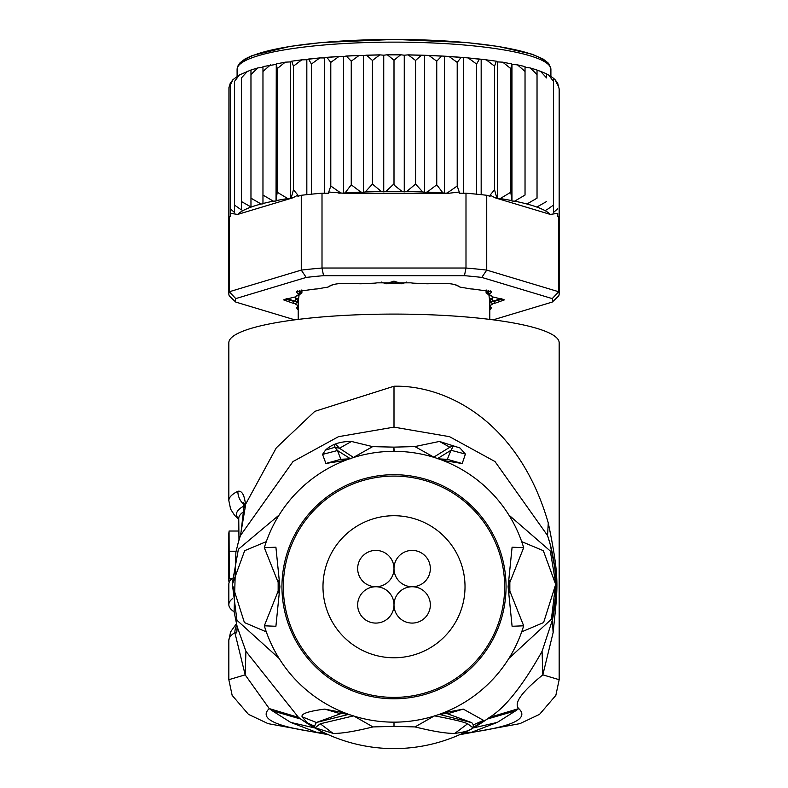 <?xml version="1.0" encoding="UTF-8"?>
<svg xmlns="http://www.w3.org/2000/svg" width="788" height="788" viewBox="0 0 788 788"><rect width="100%" height="100%" fill="white"/><g stroke="black" fill="none" stroke-linecap="round" stroke-linejoin="round"><path stroke-width="1.18" d="M394 568.572A18.163 18.163 0 0 0 375.837 550.408A18.163 18.163 0 0 0 357.663 568.572A18.163 18.163 0 0 0 375.837 586.745A18.163 18.163 0 0 0 394 568.572A18.163 18.163 0 0 0 412.163 586.745A18.163 18.163 0 0 0 430.337 568.572A18.163 18.163 0 0 0 412.163 550.408A18.163 18.163 0 0 0 394 568.572M375.837 586.745A18.163 18.163 0 0 0 357.663 604.908A18.163 18.163 0 0 0 375.837 623.081A18.163 18.163 0 0 0 394 604.908A18.163 18.163 0 0 0 375.837 586.745M430.337 604.908A18.163 18.163 0 0 0 412.163 586.745A18.163 18.163 0 0 0 394 604.908A18.163 18.163 0 0 0 412.163 623.081A18.163 18.163 0 0 0 430.337 604.908M465.019 586.745A71.018 71.018 0 0 0 394 515.726A71.018 71.018 0 0 0 322.981 586.745A71.018 71.018 0 0 0 394 657.763A71.018 71.018 0 0 0 465.019 586.745M381.382 282.055L385.825 283.779L394 281.129M385.825 283.769A95.791 16.637 0 0 1 394 283.71A95.791 16.637 180 0 1 402.175 283.769L406.618 282.055M298.554 301.765L295.037 296.958M298.209 319.396L298.209 300.346A95.791 16.637 0 0 1 298.554 298.928L299.115 294.86M296.012 298.179L298.554 298.928M394 281.168L402.175 283.769M488.885 294.86L489.446 298.938L491.988 298.179L492.963 296.958M489.791 319.396L489.791 300.346A95.791 16.637 180 0 0 489.446 298.928M491.988 298.179L489.446 301.765M228.835 219.015L228.944 87.606L230.254 83.321L232.972 79.647L239.434 74.919L250.968 70.014L257.814 67.926L262.965 67.246L262.965 203.875L261.084 204.003L250.968 198.172L250.968 206.948L241.414 201.531L241.414 209.903L234.469 205.087L234.469 212.455L230.254 208.771L230.254 216.641L229.269 216.936L229.269 291.757L235.76 298.603A158.555 27.531 0 0 0 235.76 302.08L229.269 295.914A165.165 28.683 0 0 1 228.835 293.835L228.835 219.015A165.165 28.683 0 0 1 229.269 216.936M394 183.831L394 60.213L400.688 54.776L404.264 55.199L404.264 191.829L402.136 191.523L394.158 185.131L394 183.831L385.864 191.523L383.736 191.829L381.402 191.573L372.438 184.077L365.268 191.937L363.386 192.292L360.874 192.095L351.251 184.806L345.154 192.824L343.617 193.208L449.18 193.208A158.555 27.531 180 0 0 447.082 193.07L457.207 186.017L457.207 62.4L461.157 57.327L468.22 57.928L476.582 64.055L479.459 59.051L486.235 59.839L494.549 66.143L496.322 61.188L497.455 61.907L502.744 62.163L510.791 68.615L511.964 64.419L511.964 201.048L514.672 201.157L525.035 195.05L525.035 66.882M298.209 305.764A100.746 17.494 0 0 1 295.392 303.932A6.609 1.143 180 0 0 293.166 303.291L283.581 299.873L293.166 297.401A6.609 1.143 180 0 0 295.392 296.751A100.746 17.494 0 0 1 298.268 294.889A6.609 1.143 180 0 0 298.494 294.732A6.609 1.143 180 0 0 298.189 294.141L296.288 291.639L315.161 289.038A6.609 1.143 180 0 0 318.943 288.674A100.746 17.494 0 0 1 326.793 287.305A6.609 1.143 180 0 0 328.882 286.655C332.191 283.68 341.982 282.705 358.274 283.71A6.609 1.143 180 0 0 360.549 283.779A6.609 1.143 180 0 0 362.608 283.719A100.746 17.494 0 0 1 373.325 283.217A6.609 1.143 180 0 0 377.038 282.833L410.962 282.833A6.609 1.143 180 0 0 414.675 283.217A100.746 17.494 0 0 1 425.392 283.719A6.609 1.143 180 0 0 427.451 283.779A6.609 1.143 180 0 0 429.726 283.71C446.185 282.715 455.976 283.7 459.108 286.655A6.609 1.143 180 0 0 459.118 286.655A6.609 1.143 180 0 0 461.207 287.305A100.746 17.494 0 0 1 469.057 288.674A6.609 1.143 180 0 0 472.839 289.038L491.712 291.639L489.811 294.141A6.609 1.143 180 0 0 489.506 294.732A6.609 1.143 180 0 0 489.732 294.889A100.746 17.494 0 0 1 492.608 296.751A6.609 1.143 180 0 0 494.834 297.401L504.409 299.873L494.834 303.291A6.609 1.143 180 0 0 492.608 303.932A100.746 17.494 0 0 1 489.791 305.764M552.24 298.603L481.783 277.415L486.738 270.107L558.731 291.757L558.731 216.936A165.165 28.683 0 0 1 559.165 219.015L559.165 293.835A165.165 28.683 0 0 1 558.731 295.914L552.24 302.08A158.555 27.531 0 0 0 552.24 298.603L558.731 291.757A165.165 28.683 0 0 1 559.165 293.835M228.835 293.835A165.165 28.683 0 0 1 229.269 291.757L301.262 270.107L306.217 277.415L235.76 298.603M481.783 277.415A158.555 27.531 180 0 0 464.457 275.682L465.994 268.028L322.006 268.028L323.543 275.682A158.555 27.531 180 0 0 306.217 277.415M486.738 195.286L486.738 270.107A165.165 28.683 180 0 0 465.994 268.028L465.994 193.208A165.165 28.683 0 0 1 476.582 194.183A165.165 28.683 0 0 1 486.738 195.286L490.097 196.291L490.097 195.119L494.549 189.76L494.549 66.143M322.006 193.208L322.006 268.028A165.165 28.683 180 0 0 301.262 270.107L301.262 195.286A165.165 28.683 0 0 1 311.418 194.183A165.165 28.683 0 0 1 322.006 193.208L328.734 193.208L328.734 192.026L343.617 193.208M464.457 275.682L323.543 275.682M235.76 302.08L294.791 319.829M493.209 319.829L552.24 302.08M298.209 309.96L296.406 307.655L298.189 306.542A6.609 1.143 180 0 0 298.209 306.542M489.791 306.542A6.609 1.143 180 0 0 489.811 306.542L491.594 307.665L489.791 309.96M558.731 216.936L557.746 216.641L557.746 213.321L550.32 214.405A158.555 27.531 180 0 0 526.916 204.003L537.032 198.172L537.032 70.349L540.46 71.235L546.586 77.913L546.586 73.983L548.566 74.919L553.531 81.469L553.531 78.317L555.028 79.647L557.746 85.153L557.746 83.528L559.165 88.896L559.165 219.015M298.209 307.596L297.637 306.818M298.209 303.124A99.101 17.208 0 0 1 297.017 302.247A8.254 1.438 180 0 0 294.219 301.44L285.138 299.066M298.593 294.574L299.834 293.353A8.254 1.438 180 0 0 300.12 293.156A8.254 1.438 180 0 0 299.745 292.417L297.697 290.89M490.303 290.89L488.255 292.417A8.254 1.438 180 0 0 487.88 293.156A8.254 1.438 180 0 0 488.166 293.353L489.407 294.574M502.862 299.066L493.781 301.44A8.254 1.438 180 0 0 490.983 302.247A99.101 17.208 0 0 1 489.791 303.124M490.363 306.827L489.791 307.596M511.964 201.048L510.791 192.233L500.213 198.576L497.533 198.537L550.32 214.405M497.405 198.497L496.854 198.064A158.555 27.531 180 0 0 495.14 197.808L497.533 198.537M495.14 197.808L490.097 195.119M496.854 198.064L494.549 189.76M465.994 193.208L459.266 193.208L459.266 192.026L449.18 193.208M459.266 192.026L457.207 186.017M444.659 193.208L447.082 193.07M444.383 193.208L442.846 192.824L436.749 184.806L427.126 192.095L424.614 192.292L422.732 191.937L415.562 184.077L406.598 191.573L404.264 191.829M343.341 193.208L340.918 193.07L330.793 186.017L328.734 192.026M290.595 198.497L292.86 197.808A158.555 27.531 180 0 0 291.146 198.064L287.787 198.576L277.209 192.233L276.036 201.048L273.328 201.157L262.965 195.05L262.965 203.511A158.555 27.531 180 0 1 273.328 201.157M301.262 195.286L297.903 196.291L297.903 195.119L292.86 197.808M261.084 204.003A158.555 27.531 180 0 0 237.68 214.405L290.467 198.537M237.68 214.405L230.254 213.321L230.254 83.528L230.254 85.153L232.972 79.647M297.903 195.119L293.451 189.76L291.146 198.064M250.968 206.948L250.968 70.349L250.968 74.555L257.814 67.926M250.968 198.172L250.968 74.555M241.414 201.531L241.414 77.913L247.54 71.235M241.414 209.903L241.414 77.913M234.469 205.087L234.469 81.469L239.434 74.919M234.469 212.455L234.469 81.469M230.254 208.771L230.254 85.153M557.746 83.528L557.746 85.153M548.566 74.919L553.531 78.268L553.531 212.455L553.531 81.469M557.746 208.771L553.531 212.455M546.586 73.983L546.586 77.913M553.531 205.087L546.586 209.903M537.032 70.349L537.032 198.172M546.586 201.531L537.032 206.948M537.032 74.555L530.186 67.926L525.035 67.246L525.035 195.05M514.672 201.157A158.555 27.531 180 0 1 525.035 203.511L526.916 204.003M455.484 284.793L455.858 285.118A9.909 1.724 0 0 0 458.261 285.985M488.678 290.437L486.708 292.318L486.708 290.063M491.633 296.032A9.909 1.724 180 0 1 489.368 295.244A97.446 16.922 0 0 0 486.59 293.441A9.909 1.724 0 0 1 486.097 292.909A9.909 1.724 0 0 1 486.708 292.318M501.335 298.603L492.717 301.223L492.717 297.657M489.791 301.932A9.909 1.724 0 0 1 492.717 301.223M298.209 301.932A9.909 1.724 180 0 0 295.283 301.223L286.665 298.603M301.292 290.063L301.292 292.318A9.909 1.724 180 0 1 301.902 292.909A9.909 1.724 180 0 1 301.41 293.441A97.446 16.922 0 0 0 298.632 295.244A9.909 1.724 0 0 1 296.367 296.032M301.292 292.318L299.322 290.437M329.739 285.985A9.909 1.724 180 0 0 332.142 285.118L332.516 284.793M502.744 62.163L511.727 63.946M510.791 192.233L510.791 68.615M497.455 61.907L497.455 198.507M481.173 59.73L481.173 194.656M476.582 194.183L476.582 64.055M463.393 57.948L463.393 193.208M436.749 184.806L436.749 61.188L441.704 56.017L449.002 56.45L457.207 62.4M444.432 56.588L444.432 193.208M415.562 184.077L415.562 60.459L421.442 55.17L428.879 55.426L436.749 61.188M424.614 55.662L424.614 192.292M404.264 55.199L408.204 54.864L415.562 60.459M383.736 191.829L383.736 55.199L387.312 54.776L394 60.213M363.386 192.292L363.386 55.662L366.558 55.17L372.438 60.459L379.796 54.864L383.736 55.199M372.438 184.077L372.438 60.459M343.568 193.208L343.568 56.588L346.296 56.017L351.251 61.188L359.121 55.426L363.386 55.662M351.251 184.806L351.251 61.188M324.607 193.208L324.607 57.948L326.843 57.327L330.793 62.4L338.998 56.45L343.568 56.588M330.793 186.017L330.793 62.4M306.827 194.656L306.827 59.73L308.541 59.051L311.418 64.055L319.78 57.928L324.607 57.948M311.418 194.183L311.418 64.055M290.545 198.507L290.545 61.907L291.678 61.188L293.451 66.143L301.765 59.839L306.827 59.73M293.451 189.76L293.451 66.143M277.209 192.233L277.209 68.615L276.273 63.946L285.256 62.163L290.545 61.907M276.273 63.946L276.036 201.048M277.209 68.615L285.256 62.163M276.036 64.419L262.965 66.576L262.965 71.432L270.501 64.872M262.965 195.05L262.965 71.432M511.964 64.419L517.499 64.872L525.035 71.432M237.099 76.328L237.099 69.374A156.901 27.245 0 0 1 393.596 42.128A156.901 27.245 0 0 1 550.901 69.236A156.901 27.245 0 0 1 550.901 69.374L550.901 76.328M489.506 717.385C505.236 707.713 522.759 685.688 542.075 651.312L542.834 674.853C521.518 692.169 513.49 703.418 518.75 708.589L489.506 717.385L483.103 721.867M482.827 722.054L473.046 727.984L497.248 722.429L515.746 710.776L487.211 719.07A161.855 161.855 180 0 1 300.789 719.07L298.494 717.385L269.25 708.589L272.254 710.776L290.752 722.429L314.954 727.984L305.183 722.054M394 697.4A110.655 110.655 180 0 1 283.345 586.745A110.655 110.655 180 0 1 394 476.08A110.655 110.655 180 0 1 504.655 586.745A110.655 110.655 180 0 1 394 697.4M523.675 547.68A135.438 135.438 -0 0 0 264.325 547.68L275.908 547.207L279.898 586.745L275.908 626.273L264.325 625.8A135.438 135.438 -0 0 0 523.675 625.8L512.092 626.273L508.102 586.745L512.092 547.207L523.675 547.68L509.56 583.11L509.59 589.01M232.371 578.234A165.165 28.683 180 0 0 228.835 584.135L228.835 604.632A165.165 28.683 0 0 1 232.588 598.555M229.16 582.352A165.165 28.683 0 0 1 228.835 580.559A165.165 28.683 0 0 1 229.239 578.55L231.997 578.55M238.744 531.023L229.062 531.023L229.239 578.55M234.016 611.114L233.11 611.114A165.165 28.683 0 0 1 228.835 604.632M354.265 457.267L353.664 457.454M372.645 446.638L353.95 457.158L372.645 446.638L351.458 441.457L339.48 448.264L335.048 447.239C333.748 443.004 335.225 443.349 339.48 448.264L353.536 457.493M509.846 580.549L509.846 592.931M509.609 586.745L509.56 590.37L523.675 625.8M264.325 625.8L278.44 590.37L278.44 583.11L264.325 547.68M278.154 592.931L278.154 580.549M278.391 586.745L278.41 584.479M238.981 540.174L238.744 518.425A155.256 26.959 180 0 1 243.758 511.639M343.312 459.798L340.869 459.276L337.441 450.529L350.473 458.783M325.513 450.096L322.548 454.4L337.441 450.529L335.048 447.239L325.513 450.096C331.679 444.265 340.327 441.388 351.458 441.457M343.588 459.788L350.305 458.547M266.305 631.858L244.398 622.55L232.332 584.519L244.664 550.684L266.305 541.632M348.247 714.489L316.362 722.488L341.785 713.298M342.081 713.307L350.02 714.834M353.773 715.819L320.253 723.768L315.072 727.787L320.253 723.768L333.048 733.372L314.757 727.669L307.29 722.823L314.481 726.201L315.072 727.787L314.481 726.201L316.352 722.488M238.931 540.341L239.591 538.184L238.931 540.351M238.153 543.04L235.888 552.122L234.115 611.764L237.168 626.716L236.676 632.902L237.316 627.346M437.232 458.783L451.002 450.263L447.318 459.335L444.806 459.847M414.902 446.569L439.448 441.438L449.84 447.229L453.464 445.939L449.84 447.229L433.814 457.129L414.902 446.569L433.814 457.129M439.448 441.438L459.926 447.948L453.464 445.939L451.002 450.263L465.422 454.075L462.192 463.531L447.318 459.335L439.566 458.931M472.928 727.787L467.668 723.748L472.928 727.787M473.529 726.122L472.987 727.748L473.352 724.871L471.825 722.675L439.753 714.489M333.048 733.372C340.83 733.687 354.147 731.53 372.99 726.93L394 726.349L415.01 726.93C433.755 731.52 447.042 733.667 454.863 733.362L467.668 723.748C463.285 721.778 452.145 719.139 434.227 715.819M446.215 713.298L471.825 722.675M445.919 713.307L437.98 714.834M521.695 541.632L543.326 550.684L555.668 584.42L543.612 622.55L521.695 631.858M237.415 545.779L237.464 545.572A161.855 161.855 179.9 0 1 240.448 535.545L245.383 506.29L243.856 507.58L243.837 506.546L244.024 507.137M322.548 454.4L325.917 463.462L340.869 459.276L348.404 458.911M345.371 460.34L325.917 463.462M279.08 515.076L238.37 549.256L232.283 583.524L236.942 620.264L279.08 658.404M307.29 722.823L302.129 716.814C300.868 713.79 308.404 711.219 324.725 709.111L345.105 713.041M324.725 709.111L339.756 713.534L344.583 713.77M302.129 716.814L316.362 722.488M354.058 716.154L372.99 726.93M236.676 632.902L234.873 632.656L245.167 674.853L245.925 651.312L237.158 626.687L234.115 611.784L235.888 552.122M239.591 538.184L240.448 535.545L293.008 461.541L338.485 436.68L394 427.135L449.515 436.67L494.992 461.541L547.552 535.545A161.855 161.855 -179.9 0 1 552.388 620.097L542.075 651.312M393.951 451.307L393.852 447.131L394.207 451.307M393.852 447.131L372.655 446.638M304.907 721.877L300.789 719.07L272.254 710.776M290.752 722.429L316.628 732.347L327.05 734.111M460.95 734.111L471.372 732.347L497.248 722.429M515.746 710.776L518.75 708.589C529.142 718.361 513.352 726.28 471.372 732.347L464.969 732.21M442.748 460.389L462.192 463.531M459.926 447.948L465.422 454.075M414.892 446.579L394 447.131M433.952 716.144L415.01 726.93M454.863 733.362C464.388 732.249 470.515 730.348 473.243 727.669L483.536 720.36L463.275 709.111L448.244 713.534L443.417 713.77M442.905 713.032L463.275 709.111M508.92 515.076L550.3 551.029L555.717 583.396L551.393 619.22L508.92 658.404M244.95 504.832L243.187 502.537L243.837 506.546L245.482 504.487L276.293 447.85L314.796 411.366L394 386.228C445.939 384.987 518.74 420.881 548.271 522.946C560.11 580.106 557.766 586.292 553.127 632.616L542.834 674.853L559.165 679.689L559.165 342.76A165.165 28.683 180 0 0 394 314.087A165.165 28.683 180 0 0 228.835 342.76L228.835 500.607A165.165 28.683 0 0 1 237.848 491.269C241.886 490.491 244.428 494.903 245.482 504.487L245.383 506.29M236.43 623.692L230.608 631.868L228.835 640.339A165.165 28.683 180 0 1 234.873 632.656A16.518 15.671 -122 0 1 236.764 625.071M245.925 651.312L298.494 717.385M328.429 734.721L268.068 723.63L248.437 714.342L232.155 695.361L228.835 679.689L245.167 674.853L269.25 708.589C258.858 718.361 274.648 726.28 316.628 732.347L323.031 732.21M548.271 522.946L547.552 535.545L549.935 543.346M550.152 544.134L554.663 567.114M554.831 568.503L555.343 573.812M555.855 585.573L555.855 586.666M555.816 590.586L555.688 594.172M555.639 595.216L552.388 620.097L553.127 632.616M241.463 62.991A153.601 26.674 0 0 1 394 39.449A153.601 26.674 0 0 1 546.537 62.991M402.136 191.523A158.555 27.531 180 0 0 394.148 191.484A158.555 27.531 180 0 0 385.864 191.523M295.392 303.932L297.017 302.247M293.166 303.291L294.219 301.44M298.189 294.141L299.745 292.417M489.811 294.141L488.255 292.417M494.834 303.291L493.781 301.44M492.608 303.932L490.983 302.247M511.727 200.576A158.555 27.531 180 0 0 500.213 198.576M442.846 192.824A158.555 27.531 180 0 0 427.126 192.095M422.732 191.937A158.555 27.531 180 0 0 406.598 191.573M381.402 191.573A158.555 27.531 180 0 0 365.268 191.937M360.874 192.095A158.555 27.531 180 0 0 345.154 192.824M340.918 193.07A158.555 27.531 180 0 0 338.82 193.208M287.787 198.576A158.555 27.531 180 0 0 276.273 200.576M470.239 58.243A158.555 27.531 0 0 1 478.74 59.12M450.844 56.687A158.555 27.531 0 0 1 460.241 57.376M430.563 55.593A158.555 27.531 0 0 1 440.63 56.076M409.74 54.993A158.555 27.531 0 0 1 420.201 55.229M388.701 54.874A158.555 27.531 0 0 1 399.299 54.874M367.799 55.229A158.555 27.531 0 0 1 378.26 54.993M347.37 56.076A158.555 27.531 0 0 1 357.437 55.593M327.759 57.376A158.555 27.531 0 0 1 337.156 56.687M309.26 59.12A158.555 27.531 0 0 1 317.761 58.243M295.283 297.657L295.283 301.223M394 698.789A112.054 112.054 180 0 1 281.956 587.553A112.054 112.054 180 0 1 394 474.691A112.054 112.054 180 0 1 506.044 585.927A112.054 112.054 180 0 1 394 698.789M236.085 551.226L229.239 551.226M243.856 507.58L240.813 534.057M232.283 583.524L232.332 584.519M394 726.349L394 722.172M237.158 626.687L237.552 628.43M483.536 720.36L473.352 724.871M555.668 584.42L555.717 583.396M238.744 518.957A157.541 27.353 0 0 1 243.807 506.063M394 386.228L394 427.135M237.848 491.269A16.518 15.376 63.3 0 0 243.591 504.212M298.209 301.41L294.919 296.997M489.791 301.41L493.081 296.997M550.901 69.374L549.226 64.32L548.044 62.863L543.099 59.041L532.264 54.254L498.302 46.453L466.713 42.562L394.719 39.4L321.553 42.542L289.945 46.413L252.14 55.584L245.048 58.952L239.995 62.823L237.71 66.271L237.099 69.374M298.494 294.732L300.12 293.156M489.506 294.732L487.88 293.156M486.235 59.839L496.322 61.188M468.22 57.928L479.459 59.051M449.002 56.45L461.157 57.327M428.879 55.426L441.704 56.017M408.204 54.864L421.442 55.17M387.312 54.776L400.688 54.776M379.796 54.864L366.558 55.17M359.121 55.426L346.296 56.017M338.998 56.45L326.843 57.327M319.78 57.928L308.541 59.051M301.765 59.839L291.678 61.188M530.186 67.926L537.032 70.014M540.46 71.235L546.586 73.885M555.028 79.647L557.746 83.321M517.499 64.872L525.035 66.576M301.902 292.909L301.902 289.974M486.097 289.974L486.097 292.909M228.835 532.777L228.835 580.559M437.842 458.606L444.531 459.837M228.835 500.607L230.608 509.087L234.538 515.273L238.744 519.243M459.571 734.721L519.942 723.63L539.573 714.342L555.845 695.361L559.165 679.689M228.835 640.339L228.835 679.689"/></g></svg>
